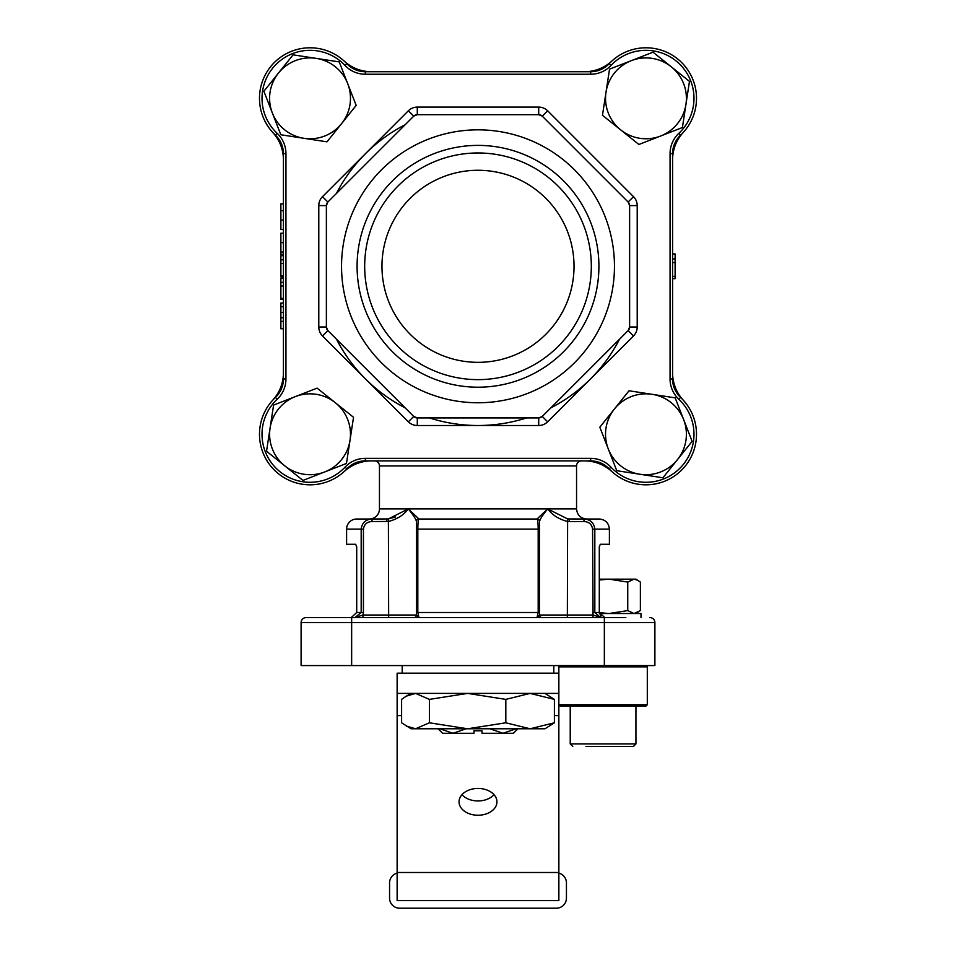 <?xml version="1.0" encoding="UTF-8"?>
<svg xmlns="http://www.w3.org/2000/svg" width="956" height="956" viewBox="0 0 956 956"><rect width="100%" height="100%" fill="white"/><g stroke="black" fill="none" stroke-linecap="round" stroke-linejoin="round"><path stroke-width="1.43" d="M670.06 378.994L672.582 378.994A25.274 25.274 0 0 0 680.553 397.421L678.832 399.261A48.015 48.015 0 0 1 679.919 468.225A48.015 48.015 0 0 1 610.956 467.137A48.015 48.015 0 0 0 693.984 434.275A48.015 48.015 0 0 0 678.832 399.261A27.796 27.796 0 0 1 670.06 378.994L670.06 153.605A27.796 27.796 0 0 1 678.832 133.338A48.015 48.015 0 0 0 663.643 53.691A48.015 48.015 0 0 0 610.956 65.474A27.796 27.796 0 0 1 590.689 74.245L365.312 74.245A27.796 27.796 0 0 1 345.044 65.474A48.015 48.015 0 0 0 276.081 64.387A48.015 48.015 0 0 0 277.168 133.338A27.796 27.796 0 0 1 285.94 153.605L285.94 378.994A27.796 27.796 0 0 1 277.168 399.261A48.015 48.015 0 0 0 276.081 468.225A48.015 48.015 0 0 0 345.044 467.137A27.796 27.796 0 0 1 365.312 458.354L365.312 460.888A25.274 25.274 0 0 0 346.885 468.858A25.274 25.274 0 0 1 365.312 460.888A25.274 25.274 0 0 0 346.885 468.858A50.537 50.537 0 0 1 259.494 434.275A50.537 50.537 0 0 1 275.447 397.421A25.274 25.274 0 0 0 283.418 378.994L283.418 153.605A25.274 25.274 0 0 0 275.447 135.19A50.537 50.537 0 0 1 259.494 98.337A50.537 50.537 0 0 0 272.783 132.49A40.427 40.427 0 0 1 283.418 159.819A40.427 40.427 0 0 0 272.783 132.49A50.537 50.537 0 0 1 291.437 51.337A50.537 50.537 0 0 1 346.885 63.741A25.274 25.274 0 0 0 365.312 71.724L590.689 71.724A25.274 25.274 0 0 0 609.115 63.741A50.537 50.537 0 0 1 696.506 98.337A50.537 50.537 0 0 1 680.553 135.19A25.274 25.274 0 0 0 672.582 153.605L672.582 378.994A25.274 25.274 0 0 0 680.553 397.421A50.537 50.537 0 0 1 696.506 434.275A50.537 50.537 0 0 0 683.217 400.11A40.427 40.427 0 0 1 672.582 372.78A40.427 40.427 0 0 0 683.217 400.11A50.537 50.537 0 0 1 664.563 481.262A50.537 50.537 0 0 1 609.115 468.858A25.274 25.274 0 0 0 590.689 460.888L365.312 460.888A25.274 25.274 0 0 0 346.885 468.858A50.537 50.537 0 0 1 259.494 434.275A50.537 50.537 0 0 1 272.783 400.11A40.427 40.427 0 0 0 283.418 372.78A40.427 40.427 0 0 1 272.783 400.11M336.464 193.411A159.21 159.21 0 0 1 405.117 124.77M363.423 612.509L361.177 612.509L361.177 529.122C362.001 522.801 365.622 519.431 372.027 519.012L388.387 518.929L408.308 508.903C403.755 514.997 397.206 519.18 388.65 521.438L372.027 521.534C367.032 521.773 364.164 524.294 363.423 529.122L363.423 612.509L362.945 615.031L354.963 617.564L361.177 612.509L356.708 612.509L351.246 617.564L356.708 612.509L356.708 546.808L355.68 544.275L346.598 544.275L346.598 529.122A10.11 10.11 0 0 1 356.708 519.012L372.027 519.012L356.708 519.012M581.606 460.888A5.055 5.055 0 0 0 576.552 465.942L379.448 465.942L379.448 508.903A10.11 10.11 0 0 1 369.339 519.012M379.448 465.942A5.055 5.055 0 0 0 374.394 460.888M576.552 465.942L576.552 508.903C577.149 515.033 580.519 518.403 586.661 519.012L599.293 519.012L586.661 519.012M395.581 516.957L388.387 518.929L388.65 615.031L416.458 615.031L416.458 521.534L416.458 529.122L417.82 529.122L417.82 612.509L418.979 617.564L416.458 615.031A2.521 2.521 0 0 1 413.924 617.564M569.238 519.012L569.238 521.534L567.35 521.438C558.794 519.18 552.245 514.997 547.692 508.903C542.745 514.997 540.032 519.18 539.543 521.438L539.543 615.031L537.021 617.564L538.18 612.509L538.18 529.122C538.109 522.801 537.726 519.431 537.021 519.012L418.979 519.012L537.021 519.012L547.692 508.903L567.613 518.929L583.973 519.012C590.378 519.419 593.987 522.789 594.823 529.122L609.402 529.122L609.402 544.275L600.32 544.275L599.293 546.808L599.293 612.509L600.977 616.154M649.841 617.564A5.055 5.055 0 0 1 654.896 622.619A5.055 5.055 0 0 0 649.841 617.564A5.055 5.055 0 0 1 654.896 622.619L654.896 665.579L301.104 665.579L301.104 622.619A5.055 5.055 0 0 1 306.159 617.564L625.822 617.564M604.754 617.564L599.293 612.509L594.823 612.509L600.535 617.54M619.536 339.189A159.21 159.21 0 0 1 550.883 407.842M526.541 417.927A159.21 159.21 0 0 1 429.459 417.927M405.117 407.842A159.21 159.21 0 0 1 336.464 339.189M330.179 617.564L306.159 617.564A5.055 5.055 0 0 0 301.104 622.619L351.653 622.619L351.653 665.579M418.979 519.012A2.521 2.521 0 0 0 416.458 521.534L416.458 521.462C415.968 519.18 413.255 514.997 408.308 508.903L418.979 519.012C418.274 519.419 417.892 522.789 417.82 529.122L539.543 529.122L539.543 521.534A2.521 2.521 0 0 0 537.021 519.012M567.613 518.929L567.35 615.031L593.055 615.031L592.577 529.122C591.824 524.282 588.956 521.761 583.973 521.534L569.238 521.534M537.2 518.929A2.521 2.51 180 0 1 539.543 521.438L539.543 521.534M567.35 617.564L567.35 615.031L539.543 615.031A2.521 2.521 0 0 0 542.076 617.564M583.973 519.012L583.973 521.534M601.025 617.564L593.055 615.031L593.055 617.564M386.762 521.534L386.762 519.012M372.027 521.534L372.027 519.012M388.65 617.564L388.65 615.031L362.945 615.031L362.945 617.564M500.574 460.888L455.426 460.888M455.426 71.724L500.574 71.724M344.196 61.088A40.427 40.427 0 0 0 371.525 71.724A40.427 40.427 0 0 1 344.196 61.088M584.475 71.724A40.427 40.427 0 0 0 611.804 61.088A50.537 50.537 0 0 1 681.712 62.594A50.537 50.537 0 0 1 683.217 132.49A40.427 40.427 0 0 0 672.582 159.819A40.427 40.427 0 0 1 683.217 132.49A50.537 50.537 0 0 0 681.712 62.594A50.537 50.537 0 0 0 611.804 61.088A40.427 40.427 0 0 1 584.475 71.724M611.804 471.523A40.427 40.427 0 0 0 584.475 460.888A40.427 40.427 0 0 1 611.804 471.523M371.525 460.888A40.427 40.427 0 0 0 344.196 471.523A40.427 40.427 0 0 1 371.525 460.888M516.061 728.783L503.011 733.3L482.039 733.3L482.039 730.778L473.961 730.778L473.961 733.3L452.989 733.3L439.939 728.783M466.026 728.783L452.989 733.3L442.616 733.3L438.099 728.783M517.901 728.783L513.384 733.3L503.011 733.3L489.974 728.783M478 788.437A18.953 13.396 0 0 1 496.953 801.845A18.953 13.396 0 0 1 478 815.241A18.953 13.396 0 0 1 459.047 801.845A18.953 13.396 0 0 1 478 788.437M494.037 794.699A18.953 13.396 0 0 1 478 800.949A18.953 13.396 0 0 1 461.963 794.699M558.866 880.404L558.866 900.624L397.134 900.624L397.134 880.404M558.866 900.624L558.866 872.493L397.134 872.493L397.134 900.624L558.866 900.624M558.866 693.399L397.134 693.399L397.134 673.179L558.866 673.179L558.854 704.751L647.308 704.751L646.041 706.006L560.12 706.006L558.854 704.751L558.866 872.493M397.134 693.399L397.134 872.493M397.134 873.139A10.11 10.11 0 0 0 389.558 882.926L389.558 898.09A10.11 10.11 0 0 0 399.656 908.2L556.344 908.2A10.11 10.11 0 0 0 566.442 898.09L566.442 882.926A10.11 10.11 0 0 0 558.866 873.139M353.529 417.306L317.093 388.124L295.344 396.597L273.595 405.081L266.533 451.232L302.968 480.426L346.466 463.457L353.529 417.306M335.317 402.715A40.427 40.427 0 0 1 324.717 471.941A40.427 40.427 0 0 1 270.07 428.157A40.427 40.427 0 0 1 335.317 402.715M570.23 706.006L570.23 743.911L635.931 743.911L633.41 746.445L585.98 746.445M614.875 746.445L623.503 746.445M599.412 613.525L640.986 613.525L640.986 617.564M599.293 579.157L635.931 579.157L640.377 582.085L640.377 610.585L634.055 613.525L627.745 610.585L609.103 613.525L599.304 612.665M599.293 580.005L609.103 579.157L627.745 582.085L634.055 579.157L637.927 580.304M627.745 610.585L627.745 582.085M647.308 704.751L647.308 666.846L558.854 666.846L558.854 673.179M429.423 699.386L467.615 693.399L505.82 699.386L530.102 693.399L554.396 699.386L554.396 722.796L544.968 728.783L411.032 728.783L401.604 722.796L401.604 699.386L406.228 696.171L415.513 693.399L429.423 699.386L429.423 722.796L415.513 728.783L406.228 726.01M554.396 722.796L530.102 728.783L505.82 722.796L467.615 728.783L429.423 722.796M505.82 699.386L505.82 722.796M554.396 699.386L544.968 693.399M629.012 390.777L599.818 427.213L616.775 470.711L662.926 477.773L692.12 441.337L675.163 397.839L629.012 390.777M614.409 408.989A40.427 40.427 0 0 1 683.636 419.588A40.427 40.427 0 0 1 639.851 474.236A40.427 40.427 0 0 1 614.409 408.989M602.471 115.294L638.907 144.487L682.405 127.53L689.467 81.379L653.032 52.186L609.534 69.143L602.471 115.294M620.683 129.885A40.427 40.427 0 0 1 631.283 60.67A40.427 40.427 0 0 1 685.93 104.455A40.427 40.427 0 0 1 620.683 129.885M326.988 141.835L356.182 105.399L339.225 61.901L293.074 54.839L263.88 91.274L280.837 134.772L326.988 141.835M341.591 123.611A40.427 40.427 0 0 1 272.364 113.023A40.427 40.427 0 0 1 316.149 58.364A40.427 40.427 0 0 1 341.591 123.611M357.09 266.306A120.91 120.91 0 0 1 478 145.396A120.91 120.91 0 0 1 598.91 266.306A120.91 120.91 0 0 1 478 387.204A120.91 120.91 0 0 1 357.09 266.306M591.322 266.306A113.322 113.322 0 0 0 478 152.972A113.322 113.322 0 0 0 364.678 266.306A113.322 113.322 0 0 0 478 379.628A113.322 113.322 0 0 0 591.322 266.306M381.97 266.306A96.03 96.03 0 0 1 478 170.276A96.03 96.03 0 0 1 574.03 266.306A96.03 96.03 0 0 1 478 362.336A96.03 96.03 0 0 1 381.97 266.306M614.457 266.306A136.457 136.457 0 0 1 478 402.763A136.457 136.457 0 0 1 341.543 266.306A136.457 136.457 0 0 1 478 129.837A136.457 136.457 0 0 1 614.457 266.306M629.622 266.306L629.622 205.588L629.622 327.012L628.14 330.585L542.279 416.446L538.706 417.927L417.294 417.927L413.721 416.446L327.86 330.585L326.378 327.012L326.378 205.588L326.378 266.306M322.495 196.661L327.86 202.015A5.055 5.055 0 0 0 326.378 205.588L327.86 202.015L413.721 116.166L417.294 114.684L538.706 114.684L542.279 116.166L628.14 202.015L629.622 205.588A5.055 5.055 0 0 0 628.14 202.015A5.055 5.055 0 0 1 629.622 205.588L637.21 205.588L637.21 327.012A12.631 12.631 0 0 1 633.505 335.95L547.645 421.811A12.631 12.631 0 0 1 538.706 425.504L417.294 425.504A12.631 12.631 0 0 1 408.355 421.811L322.495 335.95A12.631 12.631 0 0 1 318.79 327.012L318.79 205.588A12.631 12.631 0 0 1 322.495 196.661L408.355 110.8A12.631 12.631 0 0 1 417.294 107.096L538.706 107.096A12.631 12.631 0 0 1 547.645 110.8L633.505 196.661A12.631 12.631 0 0 1 637.21 205.588M417.294 114.684A5.055 5.055 0 0 0 413.721 116.166A5.055 5.055 0 0 1 417.294 114.684L417.294 107.096M327.86 330.585A5.055 5.055 0 0 1 326.378 327.012A5.055 5.055 0 0 0 327.86 330.585L322.495 335.95M542.279 116.166A5.055 5.055 0 0 0 538.706 114.684A5.055 5.055 0 0 1 542.279 116.166L547.645 110.8M417.294 417.927A5.055 5.055 0 0 1 413.721 416.446A5.055 5.055 0 0 0 417.294 417.927L417.294 425.504M542.279 416.446A5.055 5.055 0 0 1 538.706 417.927A5.055 5.055 0 0 0 542.279 416.446L547.645 421.811M628.14 330.585A5.055 5.055 0 0 0 629.622 327.012A5.055 5.055 0 0 1 628.14 330.585L633.505 335.95M283.418 303.028L280.885 303.028L280.885 321.407L283.418 321.407M280.885 321.407L280.885 328.768L283.418 328.768M280.885 317.739L283.418 317.739M280.885 306.709L283.418 306.709M283.418 233.192L280.885 233.192L280.885 252.037L283.418 252.037L283.394 255.706L280.885 255.706L280.885 275.925L283.418 275.925L283.406 278.22L280.885 278.22L280.885 298.439L283.418 298.439M280.885 282.355L283.418 282.355M280.885 286.035L283.418 286.035M280.885 259.841L283.418 259.841M280.885 263.521L283.418 263.521M280.885 242.633L283.418 242.633M283.418 203.843L280.885 203.843L280.885 229.524L283.418 229.524M280.885 210.679L283.418 210.679M280.885 220.083L283.418 220.083M672.582 276.368L675.115 276.368L675.115 278.674L672.582 278.674L672.582 288.879L672.594 278.674M675.115 276.368L675.115 262.589L672.582 262.589M675.115 262.589L675.115 258.909L672.582 258.909L672.582 243.72L672.606 258.909M280.885 229.524L283.418 229.571M280.885 252.037L280.885 254.38L283.406 254.38M280.885 275.925L280.885 276.893L283.394 276.893M280.885 298.439L280.885 299.407L283.418 299.407M280.885 312.469L283.418 312.469M675.115 258.909L675.115 253.938L672.594 253.938M379.448 508.903L576.552 508.903M363.423 529.122L346.598 529.122M592.577 529.122L594.823 529.122L594.823 612.509L592.577 612.509M416.458 612.509L539.543 612.509M693.984 98.337A48.015 48.015 0 0 0 613.513 62.953M604.347 665.579L604.347 622.619L351.653 622.619L351.653 617.564M654.896 622.619L604.347 622.619L604.347 617.564M306.159 617.564A5.055 5.055 0 0 0 301.104 622.619M418.8 518.929A2.521 2.51 180 0 0 416.458 521.438M558.866 715.602L554.396 715.602M401.604 715.602L397.134 715.602M327.86 202.015A5.055 5.055 0 0 0 326.378 205.588L318.79 205.588M365.312 458.354L590.689 458.354A27.796 27.796 0 0 1 610.956 467.137L609.115 468.858A25.274 25.274 0 0 0 590.689 460.888L590.689 458.354M610.956 65.474L609.115 63.741A25.274 25.274 0 0 1 590.689 71.724L590.689 74.245M696.506 434.275A50.537 50.537 0 0 1 609.115 468.858M259.494 434.275A50.537 50.537 0 0 1 275.447 397.421A25.274 25.274 0 0 0 283.418 378.994L285.94 378.994M285.94 153.605L283.418 153.605A25.274 25.274 0 0 0 275.447 135.19A50.537 50.537 0 0 1 291.437 51.337A50.537 50.537 0 0 1 346.885 63.741A25.274 25.274 0 0 0 365.312 71.724L365.312 74.245M696.506 98.337A50.537 50.537 0 0 1 680.553 135.19A25.274 25.274 0 0 0 672.582 153.605L670.06 153.605M678.832 133.338L680.553 135.19M345.044 65.474L346.885 63.741M277.168 133.338L275.447 135.19M346.885 468.858L345.044 467.137M275.447 397.421L277.168 399.261M408.355 110.8L413.721 116.166M326.378 327.012L318.79 327.012M538.706 107.096L538.706 114.684M413.721 416.446L408.355 421.811M633.505 196.661L628.14 202.015M538.706 417.927L538.706 425.504M637.21 327.012L629.622 327.012M609.402 529.122C608.805 522.98 605.435 519.61 599.293 519.012M283.394 275.925L283.406 278.22M283.394 255.706L283.406 252.037M402.189 673.179L402.189 665.579M553.811 673.179L553.811 665.579M635.931 706.006L635.931 743.911M570.23 743.911L572.764 746.445M635.931 613.525L637.927 612.366M560.12 665.579L558.854 666.846M646.041 665.579L647.308 666.846M411.032 693.399L406.228 696.171"/></g></svg>
